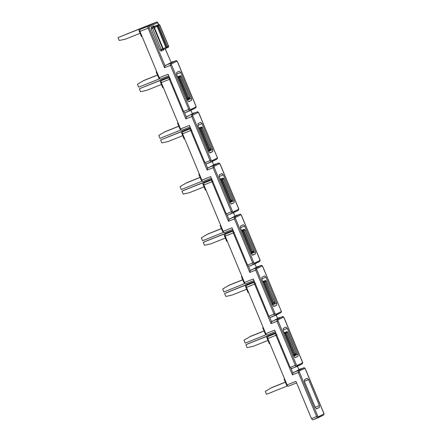 <?xml version="1.0" encoding="UTF-8"?>
<svg xmlns="http://www.w3.org/2000/svg" width="442" height="442" viewBox="0 0 442 442"><rect width="100%" height="100%" fill="white"/><g stroke="black" fill="none" stroke-linecap="round" stroke-linejoin="round"><path stroke-width="0.66" d="M269.874 343.528L269.349 343.738L267.056 338.229A1.757 0.74 68.2 0 1 267.045 336.285L246.945 344.196L268.642 335.495A1.757 0.74 -111.8 0 1 268.664 335.484A1.757 0.74 -111.8 0 1 268.686 335.478M266.515 394.292L287.532 385.888L266.515 394.292L265.299 391.38L266.515 394.292M285.328 382.131L271.874 387.512L265.299 391.38L271.874 387.512L285.328 382.131M316.632 408.806L315.301 407.513L304.505 381.579L304.521 379.623L307.218 378.286L308.582 379.567L319.378 405.496L319.362 407.458L316.605 408.817M285.366 382.219L270.808 388.043L285.366 382.219M287.659 385.86L287.681 385.855A1.757 0.74 -111.8 0 1 287.659 385.86A1.757 0.74 -111.8 0 1 286.339 384.562L284.046 379.054L284.554 378.805M317.936 417.839L312.787 419.9L311.472 418.596L295.958 381.341L287.09 384.888A1.757 0.74 -111.8 0 0 288.405 386.192A1.757 0.74 -111.8 0 0 288.427 386.181L296.61 382.905L288.405 386.192M277.007 334.848L267.802 338.561L287.09 384.888M267.802 338.561L267.797 336.611L274.438 333.329L267.045 336.285M284.576 378.844L284.046 379.054M296.626 366.65L291.079 368.65L292.875 372.971L298.477 369.943M291.499 368.7L290.162 367.407L274.653 330.152L265.78 333.699A1.757 0.74 -111.8 0 0 267.101 335.003A1.757 0.74 -111.8 0 0 267.123 334.992L275.305 331.715L267.101 335.003M292.875 372.971L292.389 374.833L298.3 372.468L316.643 416.53L311.472 418.596M284.245 332.903L284.676 332.716A0.878 0.436 -111.6 0 1 284.687 332.71A0.878 0.436 -111.6 0 1 284.714 332.704M284.178 332.754L286.477 331.826A0.878 0.298 68 0 0 286.549 332.776L295.317 353.832L296.322 353.401L295.919 354.506A0.878 0.878 0 0 0 295.969 354.484L295.919 354.506A0.878 0.298 -112 0 1 295.908 354.506A0.878 0.298 -112 0 1 295.317 353.832L294.543 354.141M296.002 354.467A0.878 0.796 -116.3 0 0 296.383 353.368L287.554 332.34L286.538 331.798L284.648 332.517A0.878 0.619 -110.9 0 1 284.687 332.5M253.41 346.246L267.968 340.423L253.41 346.246L247.095 347.639L253.41 346.246M245.879 344.727L247.095 347.639L245.879 344.727L268.371 335.627L245.879 344.727M285.405 333.34L285.819 333.191A0.878 0.878 0 0 0 284.687 332.71A0.878 0.796 63.7 0 1 285.747 333.235L285.687 333.262A0.878 0.796 63.7 0 0 284.615 332.749L293.654 354.672L293.355 354.793M284.587 333.738L285.687 333.262L294.455 354.324L293.654 354.672L294.052 355.429A0.878 0.796 -116.3 0 0 294.455 354.324L285.747 333.235L294.516 354.291L294.168 355.374A0.878 0.878 0 0 0 294.587 354.252L294.505 354.269M295.969 354.484L296.029 354.451A0.878 0.878 0 0 0 296.449 353.329L287.687 332.268A0.878 0.878 0 0 0 286.565 331.787A0.878 0.619 -110.9 0 0 286.538 331.798A0.878 0.796 63.7 0 1 287.615 332.312L296.372 353.346M284.642 332.517L284.167 332.716L284.642 332.522A0.878 0.878 0 0 1 284.665 332.511L286.565 331.787A0.878 0.619 -110.9 0 1 286.631 331.765M142.026 36.393L141.501 36.609L139.208 31.1A1.757 0.74 68.2 0 1 139.197 29.15L118.031 37.592L140.794 28.36A1.757 0.74 -111.8 0 1 140.816 28.354A1.757 0.74 -111.8 0 1 140.838 28.343M138.666 87.157L159.689 78.753L138.666 87.157L137.451 84.245L138.666 87.157M157.485 74.996L144.026 80.383L137.451 84.245L144.026 80.383L157.485 74.996M188.789 101.671L187.452 100.378L176.656 74.449L176.673 72.488L179.375 71.151L180.734 72.433L191.53 98.362L191.513 100.323L188.756 101.682M157.518 75.085L142.959 80.908L157.518 75.085M159.811 78.731L159.833 78.72A1.757 0.74 -111.8 0 1 159.811 78.731A1.757 0.74 -111.8 0 1 158.496 77.427L156.203 71.919L156.711 71.67M190.088 110.704L184.96 112.754A1.757 0.74 -111.8 0 1 184.938 112.765A1.757 0.74 -111.8 0 1 184.541 112.704L183.623 111.467L168.115 74.206L159.242 77.753A1.757 0.74 -111.8 0 0 160.556 79.057A1.757 0.74 -111.8 0 0 160.579 79.046L168.767 75.775L160.556 79.057M154.241 26.409L153.291 25.868L152.943 26.039L154.02 26.553L158.628 24.691L158.059 23.316A0.878 0.37 68.2 0 0 157.391 22.669L149.153 26.741A0.878 0.37 68.2 0 0 149.158 27.713L139.959 31.426L159.242 77.753M139.959 31.426L139.948 29.476L146.589 26.194L139.197 29.15M156.728 71.709L156.203 71.919M149.158 27.713L165.032 65.836L170.629 62.808M152.418 27.305L151.142 26.929L151.131 28.89L159.893 49.946L161.258 51.228L161.65 50.128M161.258 51.228L161.855 50.045M162.22 49.907L163.059 50.338L163.463 49.233M152.943 26.039L152.717 27.211M163.059 50.338L163.689 49.333M165.032 65.836L164.54 67.698L170.457 65.333L188.795 109.395L183.623 111.467M159.893 49.946L161.148 49.416L161.662 50.123L163.523 49.399M151.142 26.929L152.219 27.443L161.148 49.416L163.17 48.626L163.562 49.382A0.878 0.564 -111.2 0 1 163.546 49.394A0.878 0.564 -111.2 0 1 162.717 48.808L153.949 27.752L154.402 27.57L163.17 48.626L166.606 47.189A0.878 0.796 -116.3 0 1 166.203 48.294L156.766 25.614A0.878 0.796 63.7 0 1 157.844 26.128L157.905 26.1A0.878 0.796 63.7 0 0 156.827 25.586A0.878 0.436 -111.6 0 1 156.838 25.575A0.878 0.436 -111.6 0 1 156.866 25.57M151.49 26.758A0.878 0.796 -116.3 0 0 152.567 27.271L154.125 26.708A0.878 0.564 68.8 0 0 153.949 27.752L151.131 28.89M161.601 51.057L162.004 49.952M153.291 25.868A0.878 0.796 -116.3 0 0 154.368 26.382L153.866 26.758M154.098 26.432L156.799 25.382A0.878 0.619 -110.9 0 1 156.844 25.365M163.407 50.167L163.805 49.062M168.153 47.333A0.878 0.796 -116.3 0 0 168.535 46.233L159.706 25.205L158.628 24.691A0.878 0.298 68 0 0 158.7 25.642L167.468 46.697L168.474 46.266L168.07 47.371A0.878 0.878 0 0 0 168.12 47.349L168.07 47.371A0.878 0.298 -112 0 1 168.059 47.377A0.878 0.298 -112 0 1 167.468 46.697L166.695 47.012M125.567 39.111L140.12 33.294L125.567 39.111L119.246 40.504L125.567 39.111M118.031 37.592L119.246 40.504L118.031 37.592L140.528 28.492L118.031 37.592M152.573 27.266L156.838 25.575L154.125 26.708L154.402 27.57L157.844 26.128L166.606 47.189L157.971 26.056A0.878 0.878 0 0 0 156.838 25.575L152.275 27.327M157.971 26.056L166.739 47.117L166.319 48.239A0.878 0.878 0 0 0 166.739 47.117L166.662 47.139M158.628 24.691L158.689 24.664A0.878 0.796 63.7 0 1 159.766 25.177L168.524 46.217M159.595 25.216L159.838 25.133A0.878 0.878 0 0 0 158.717 24.653L156.816 25.376A0.878 0.878 0 0 0 156.799 25.382L158.689 24.664A0.878 0.619 -110.9 0 1 158.783 24.63M163.336 87.582L162.811 87.792L160.518 82.289A1.757 0.74 68.2 0 1 160.507 80.339L139.34 88.781L162.098 79.549A1.757 0.74 -111.8 0 1 162.12 79.543A1.757 0.74 -111.8 0 1 162.148 79.532M159.976 138.346L180.993 129.942L159.976 138.346L158.761 135.434L159.976 138.346M178.789 126.185L165.33 131.572L158.761 135.434L165.33 131.572L178.789 126.185M210.094 152.86L208.762 151.567L197.966 125.639L197.977 123.677L200.679 122.34L202.044 123.622L212.834 149.551L212.823 151.512L210.066 152.871M178.828 126.274L164.269 132.097L178.828 126.274M181.115 129.92L181.143 129.909A1.757 0.74 -111.8 0 1 181.115 129.92A1.757 0.74 -111.8 0 1 179.8 128.616L177.507 123.108L178.016 122.859M211.398 161.894L206.27 163.943A1.757 0.74 -111.8 0 1 206.248 163.954A1.757 0.74 -111.8 0 1 205.845 163.894L204.928 162.656L189.419 125.395L180.551 128.942A1.757 0.74 -111.8 0 0 181.866 130.246A1.757 0.74 -111.8 0 0 181.889 130.235L190.071 126.965L181.866 130.246M170.468 78.903L161.264 82.615L180.551 128.942M161.264 82.615L161.253 80.665L167.899 77.383L160.507 80.339M178.032 122.898L177.507 123.108M184.541 112.704L186.336 117.025L191.938 113.997M186.336 117.025L185.85 118.887L191.762 116.522L210.105 160.584L204.928 162.656M177.701 76.958L178.132 76.775A0.878 0.436 -111.6 0 1 178.148 76.764A0.878 0.436 -111.6 0 1 178.17 76.759M177.64 76.809L179.938 75.88A0.878 0.298 68 0 0 180.01 76.831L188.773 97.886L189.778 97.455L189.38 98.56A0.878 0.878 0 0 0 189.43 98.538L189.38 98.56A0.878 0.298 -112 0 1 189.369 98.566A0.878 0.298 -112 0 1 188.773 97.886L188.005 98.201M189.463 98.522A0.878 0.796 -116.3 0 0 189.839 97.422L181.016 76.394L179.999 75.853L178.109 76.571A0.878 0.619 -110.9 0 1 178.148 76.554M146.871 90.301L161.429 84.477L146.871 90.301L140.556 91.693L146.871 90.301M139.34 88.781L140.556 91.693L139.34 88.781L161.833 79.682L139.34 88.781M187.596 99.444L187.563 99.461A0.878 0.796 -116.3 0 0 187.916 98.378L187.115 98.726L187.513 99.483A0.878 0.796 -116.3 0 0 187.563 99.461L188.049 98.306L179.281 77.245A0.878 0.878 0 0 0 178.148 76.764L178.132 76.775A0.878 0.796 63.7 0 1 179.209 77.289L179.148 77.317A0.878 0.796 63.7 0 0 178.071 76.803L187.115 98.726L186.817 98.848M180.9 76.405L181.148 76.322A0.878 0.878 0 0 0 180.021 75.842A0.878 0.619 -110.9 0 0 179.999 75.853A0.878 0.796 63.7 0 1 181.076 76.367L189.833 97.406M178.104 76.571L178.098 76.576A0.878 0.878 0 0 1 178.126 76.565L180.021 75.842A0.878 0.619 -110.9 0 1 180.093 75.82M184.64 138.771L184.115 138.981L181.822 133.478A1.757 0.74 68.2 0 1 181.811 131.528L160.65 139.97L183.408 130.738A1.757 0.74 -111.8 0 1 183.43 130.733A1.757 0.74 -111.8 0 1 183.452 130.721M181.281 189.535L202.303 181.132L181.281 189.535L180.071 186.623L181.281 189.535M200.099 177.375L186.64 182.761L180.071 186.623L186.64 182.761L200.099 177.375M231.404 204.049L230.067 202.756L219.276 176.828L219.287 174.866L221.989 173.529L223.348 174.811L234.144 200.74L234.133 202.701L231.37 204.06M200.132 177.463L185.579 183.286L200.132 177.463M202.425 181.109L202.447 181.098A1.757 0.74 -111.8 0 1 202.425 181.109A1.757 0.74 -111.8 0 1 201.11 179.806L198.817 174.297L199.325 174.049M232.707 213.083L227.575 215.132A1.757 0.74 -111.8 0 1 227.553 215.143A1.757 0.74 -111.8 0 1 227.155 215.083L226.238 213.845L210.729 176.585L201.856 180.132A1.757 0.74 -111.8 0 0 203.176 181.435A1.757 0.74 -111.8 0 0 203.198 181.424L211.381 178.154L203.176 181.435M191.778 130.092L182.574 133.804L201.856 180.132M182.574 133.804L182.563 131.854L189.204 128.572L181.811 131.528M199.342 174.087L198.817 174.297M205.845 163.894L207.646 168.214L213.248 165.186M207.646 168.214L207.16 170.076L213.072 167.711L231.415 211.773L226.238 213.845M199.01 128.147L199.441 127.965A0.878 0.436 -111.6 0 1 199.458 127.953A0.878 0.436 -111.6 0 1 199.48 127.948M210.679 149.755L209.276 150.319L210.668 149.755A0.878 0.878 0 0 0 210.74 149.727L210.685 149.75A0.878 0.298 -112 0 1 210.679 149.755A0.878 0.298 -112 0 1 210.083 149.076L209.309 149.39M198.95 127.998L201.248 127.069A0.878 0.298 68 0 0 201.314 128.02L210.083 149.076L211.088 148.645L202.381 127.556L211.149 148.611L210.685 149.75M200.541 128.335L202.32 127.583L201.309 127.042L199.414 127.76A0.878 0.619 -110.9 0 1 199.458 127.744M168.181 141.49L182.739 135.666L168.181 141.49L161.86 142.882L168.181 141.49M160.65 139.97L161.86 142.882L160.65 139.97L183.143 130.871L160.65 139.97M208.9 150.634L208.873 150.65A0.878 0.796 -116.3 0 0 209.221 149.567L208.425 149.915L208.817 150.672A0.878 0.796 -116.3 0 0 208.873 150.65L209.353 149.495L200.591 128.434A0.878 0.878 0 0 0 199.458 127.953A0.878 0.796 63.7 0 1 200.519 128.478L200.458 128.506A0.878 0.796 63.7 0 0 199.381 127.992L208.425 149.915L208.127 150.037M199.43 127.755A0.878 0.878 0 0 0 199.414 127.76L199.408 127.766A0.878 0.619 -110.9 0 1 199.43 127.755L201.331 127.031A0.878 0.619 -110.9 0 0 201.309 127.042A0.878 0.796 63.7 0 1 202.381 127.556L202.453 127.511A0.878 0.878 0 0 0 201.331 127.031A0.878 0.619 -110.9 0 1 201.397 127.009M210.768 149.711A0.878 0.796 -116.3 0 0 211.149 148.611L211.143 148.595M205.95 189.961L205.425 190.171L203.132 184.668A1.757 0.74 68.2 0 1 203.121 182.717L183.021 190.629L204.718 181.927A1.757 0.74 -111.8 0 1 204.74 181.916A1.757 0.74 -111.8 0 1 204.762 181.911M202.591 240.724L223.608 232.321L202.591 240.724L201.375 237.813L202.591 240.724M221.403 228.564L207.95 233.951L201.375 237.813L207.95 233.951L221.403 228.564M252.713 255.238L251.376 253.946L240.581 228.011L240.597 226.055L243.293 224.718L244.658 226L255.454 251.929L255.437 253.89L252.68 255.249M221.442 228.652L206.884 234.475L221.442 228.652M223.735 232.299L223.757 232.288A1.757 0.74 -111.8 0 1 223.735 232.299A1.757 0.74 -111.8 0 1 222.414 230.995L220.122 225.486L220.635 225.238M254.012 264.272L248.885 266.322A1.757 0.74 -111.8 0 1 248.863 266.333A1.757 0.74 -111.8 0 1 248.459 266.272L247.548 265.034L232.039 227.774L223.166 231.321A1.757 0.74 -111.8 0 0 224.481 232.625A1.757 0.74 -111.8 0 0 224.503 232.614L232.691 229.337L224.481 232.625M213.083 181.281L203.884 184.994L223.166 231.321M203.884 184.994L203.873 183.043L210.514 179.761L203.121 182.717M220.652 225.276L220.122 225.486M227.155 215.083L228.95 219.403L234.553 216.376M228.95 219.403L228.464 221.265L234.382 218.9L252.719 262.962L247.548 265.034M220.32 179.336L220.751 179.154A0.878 0.436 -111.6 0 1 220.762 179.143A0.878 0.436 -111.6 0 1 220.79 179.137M220.26 179.187L222.553 178.259A0.878 0.298 68 0 0 222.624 179.209L231.393 200.265L232.398 199.834L231.995 200.939A0.878 0.878 0 0 0 232.044 200.917L231.995 200.939A0.878 0.298 -112 0 1 231.984 200.944A0.878 0.298 -112 0 1 231.393 200.265L230.619 200.58M232.078 200.9A0.878 0.796 -116.3 0 0 232.459 199.801L223.63 178.772L222.613 178.231L220.724 178.949A0.878 0.619 -110.9 0 1 220.768 178.933M189.491 192.679L204.044 186.855L189.491 192.679L183.17 194.071L189.491 192.679M181.955 191.159L183.17 194.071L181.955 191.159L204.453 182.06L181.955 191.159M230.586 200.701L230.663 200.685A0.878 0.878 0 0 1 230.243 201.806L230.663 200.685L221.895 179.623A0.878 0.878 0 0 0 220.762 179.143A0.878 0.796 63.7 0 1 221.829 179.667L221.762 179.695A0.878 0.796 63.7 0 0 220.691 179.181L229.735 201.104L229.431 201.226M220.668 180.17L221.762 179.695L230.531 200.756L229.735 201.104L230.127 201.861A0.878 0.796 -116.3 0 0 230.531 200.756L221.895 179.623M223.519 178.783L223.762 178.701A0.878 0.878 0 0 0 222.641 178.22A0.878 0.619 -110.9 0 0 222.613 178.231A0.878 0.796 63.7 0 1 223.691 178.745L232.448 199.784M220.718 178.949L220.243 179.148L220.718 178.955A0.878 0.878 0 0 1 220.74 178.944L222.641 178.22A0.878 0.619 -110.9 0 1 222.707 178.198M227.26 241.15L226.735 241.36L224.442 235.857A1.757 0.74 68.2 0 1 224.431 233.906L204.326 241.818L226.022 233.116A1.757 0.74 -111.8 0 1 226.044 233.105A1.757 0.74 -111.8 0 1 226.072 233.1M223.901 291.913L244.918 283.51L223.901 291.913L222.685 289.002L223.901 291.913M242.713 279.753L229.254 285.134L222.685 289.002L229.254 285.134L242.713 279.753M274.018 306.428L272.686 305.135L261.891 279.2L261.902 277.245L264.603 275.907L265.968 277.189L276.758 303.118L276.747 305.079L273.99 306.439M242.752 279.841L228.194 285.665L242.752 279.841M245.039 283.488L245.061 283.477A1.757 0.74 -111.8 0 1 245.039 283.488A1.757 0.74 -111.8 0 1 243.724 282.184L241.431 276.675L241.94 276.427M275.322 315.461L270.195 317.511A1.757 0.74 -111.8 0 1 270.167 317.522A1.757 0.74 -111.8 0 1 269.769 317.461L268.852 316.218L253.343 278.963L244.476 282.51A1.757 0.74 -111.8 0 0 245.791 283.814A1.757 0.74 -111.8 0 0 245.813 283.803L253.995 280.526L245.791 283.814M234.393 232.47L225.188 236.183L244.476 282.51M225.188 236.183L225.177 234.232L231.823 230.951L224.431 233.906M241.956 276.465L241.431 276.675M248.459 266.272L250.26 270.592L255.863 267.565M250.26 270.592L249.774 272.454L255.686 270.09L274.029 314.151L268.852 316.218M241.625 230.525L242.056 230.337A0.878 0.436 -111.6 0 1 242.072 230.332A0.878 0.436 -111.6 0 1 242.094 230.326M241.564 230.376L243.862 229.448A0.878 0.298 68 0 0 243.934 230.398L252.697 251.454L253.702 251.023L253.305 252.128A0.878 0.878 0 0 0 253.354 252.106L253.305 252.128A0.878 0.298 -112 0 1 253.294 252.133A0.878 0.298 -112 0 1 252.697 251.454L251.929 251.763M253.382 252.089A0.878 0.796 -116.3 0 0 253.763 250.99L244.94 229.962L243.923 229.42L242.034 230.138A0.878 0.619 -110.9 0 1 242.072 230.122M210.795 243.868L225.354 238.045L210.795 243.868L204.48 245.26L210.795 243.868M203.265 242.349L204.48 245.26L203.265 242.349L225.757 233.249L203.265 242.349M241.625 230.514L242.056 230.337A0.878 0.796 63.7 0 1 243.133 230.857L243.072 230.884A0.878 0.796 63.7 0 0 241.995 230.37L251.039 252.294L250.741 252.415M251.52 253.012L251.548 252.995A0.878 0.878 0 0 0 251.973 251.874L251.89 251.89M251.548 252.995L251.487 253.028A0.878 0.796 -116.3 0 0 251.841 251.946L251.039 252.294L251.437 253.051A0.878 0.796 -116.3 0 0 251.487 253.028L251.901 251.912L243.205 230.812A0.878 0.878 0 0 0 242.072 230.332L241.619 230.514M244.824 229.973L245.072 229.89A0.878 0.878 0 0 0 243.945 229.409A0.878 0.619 -110.9 0 0 243.923 229.42A0.878 0.796 63.7 0 1 245.001 229.934L253.758 250.973M242.028 230.138L242.023 230.144A0.878 0.878 0 0 1 242.05 230.133L243.945 229.409A0.878 0.619 -110.9 0 1 244.017 229.387M248.564 292.339L248.039 292.549L245.746 287.046A1.757 0.74 68.2 0 1 245.735 285.096L225.635 293.007L247.332 284.305A1.757 0.74 -111.8 0 1 247.354 284.294A1.757 0.74 -111.8 0 1 247.376 284.289M245.205 343.103L266.228 334.699L245.205 343.103L243.995 340.191L245.205 343.103M264.023 330.942L250.564 336.323L243.995 340.191L250.564 336.323L264.023 330.942M295.328 357.617L293.991 356.324L283.2 330.389L283.212 328.434L285.913 327.097L287.272 328.378L298.068 354.307L298.057 356.269L295.295 357.628M264.056 331.03L249.503 336.854L264.056 331.03M266.349 334.671L266.371 334.666A1.757 0.74 -111.8 0 1 266.349 334.671A1.757 0.74 -111.8 0 1 265.034 333.373L262.741 327.865L263.25 327.616M255.697 283.659L246.498 287.372L265.78 333.699M246.498 287.372L246.487 285.421L253.128 282.14L245.735 285.096M263.266 327.655L262.741 327.865M269.769 317.461L271.57 321.782L277.167 318.754M271.57 321.782L271.079 323.643L276.996 321.279L295.333 365.341L290.162 367.407M262.935 281.714L263.366 281.526A0.878 0.436 -111.6 0 1 263.377 281.521A0.878 0.436 -111.6 0 1 263.404 281.515M274.604 303.317L274.592 303.322A0.878 0.878 0 0 0 274.664 303.295L274.609 303.317A0.878 0.298 -112 0 1 274.604 303.317A0.878 0.298 -112 0 1 274.007 302.643L273.233 302.952M262.874 281.565L265.172 280.637A0.878 0.298 68 0 0 265.239 281.587L274.007 302.643L275.012 302.212L266.305 281.123L275.073 302.179L274.609 303.317M264.46 281.897L266.244 281.151L265.233 280.609L263.338 281.327A0.878 0.619 -110.9 0 1 263.382 281.311M232.105 295.057L246.658 289.234L232.105 295.057L225.785 296.449L232.105 295.057M224.575 293.538L225.785 296.449L224.575 293.538L247.067 284.438L224.575 293.538M264.101 282.151L264.515 282.002A0.878 0.878 0 0 0 263.377 281.521A0.878 0.796 63.7 0 1 264.443 282.046L264.382 282.073A0.878 0.796 63.7 0 0 263.305 281.56L272.349 303.483L272.045 303.604M272.825 304.201L272.858 304.184A0.878 0.878 0 0 0 273.278 303.063L273.2 303.079M272.858 304.184L273.206 303.101L264.443 282.046L273.145 303.135A0.878 0.796 -116.3 0 1 272.747 304.24L272.349 303.483L273.145 303.135L264.382 282.073L263.283 282.548M263.355 281.322A0.878 0.878 0 0 0 263.338 281.327L263.333 281.333A0.878 0.619 -110.9 0 1 263.355 281.322L265.255 280.598A0.878 0.619 -110.9 0 0 265.233 280.609A0.878 0.796 63.7 0 1 266.305 281.123L266.377 281.079A0.878 0.878 0 0 0 265.255 280.598A0.878 0.619 -110.9 0 1 265.322 280.576M274.692 303.278A0.878 0.796 -116.3 0 0 275.073 302.179L275.062 302.157M308.582 379.567L304.394 381.28M318.384 416.712L323.699 414.088A0.878 0.37 68.2 0 0 323.693 413.115L305.35 369.053A0.878 0.37 68.2 0 0 304.682 368.407L299.367 371.031A0.878 0.37 68.2 0 0 299.372 372.009L317.715 416.071A0.878 0.37 68.2 0 0 318.384 416.712A0.878 0.796 63.7 0 1 317.98 417.823A1.757 0.74 -111.8 0 1 317.958 417.828A1.757 0.74 -111.8 0 1 316.643 416.53L317.715 416.071M286.339 384.562L286.869 384.352M299.057 369.711L297.317 366.319M304.682 368.407L303.604 367.893L298.433 369.96M299.367 371.031A0.878 0.796 -116.3 0 0 298.295 370.518L303.604 367.893A1.757 0.74 -111.8 0 1 303.626 367.882A1.757 0.74 -111.8 0 1 303.687 367.866M318.085 417.773L323.295 415.193A0.878 0.796 63.7 0 0 323.351 415.171C324.063 414.414 324.201 413.718 323.765 413.071L305.422 369.009C304.72 367.866 304.118 367.484 303.626 367.882L298.455 369.954M275.979 333.334L275.924 333.356A1.757 0.74 -111.8 0 0 275.935 335.307L292.389 374.833M316.223 408.745L319.362 407.458M315.179 407.22L319.378 405.496M323.699 414.088A0.878 0.796 63.7 0 1 323.351 415.171L312.787 419.9M299.372 372.009L298.3 372.468L298.295 370.518L293.118 372.589M275.979 333.34A0.878 0.796 -116.3 0 0 275.924 333.356L267.797 336.611M268.642 335.495L275.703 332.671L268.664 335.484M267.056 338.229L267.62 338.008M300.698 368.788A1.757 0.74 68.2 0 0 300.637 368.805L300.615 368.81A0.878 0.796 63.7 0 1 301.234 368.838M301.372 368.783L300.637 368.805A1.757 0.74 68.2 0 0 300.615 368.81L299.129 369.551M299.433 369.562A0.878 0.796 -116.3 0 0 299.151 369.562M295.902 354.512L294.505 355.075L295.908 354.506M285.77 333.086L287.687 332.268M180.734 72.433L176.546 74.151M190.535 109.583L195.85 106.953A0.878 0.37 68.2 0 0 195.845 105.981L177.507 61.919A0.878 0.37 68.2 0 0 176.833 61.272L171.524 63.902A0.878 0.37 68.2 0 0 171.529 64.875L189.867 108.936A0.878 0.37 68.2 0 0 190.535 109.583A0.878 0.796 63.7 0 1 190.137 110.688A1.757 0.74 -111.8 0 1 190.11 110.699A1.757 0.74 -111.8 0 1 188.795 109.395L189.867 108.936M158.496 77.427L159.021 77.217M171.209 62.576L165.12 48.742M176.833 61.272L175.761 60.758L170.584 62.83M171.524 63.902A0.878 0.796 -116.3 0 0 170.446 63.383L175.761 60.758A1.757 0.74 -111.8 0 1 175.783 60.747A1.757 0.74 -111.8 0 1 175.839 60.731M190.237 110.638L195.447 108.058A0.878 0.796 63.7 0 0 195.502 108.036C196.215 107.279 196.353 106.583 195.917 105.936L177.573 61.874C176.872 60.731 176.275 60.355 175.783 60.747L170.606 62.819M140.794 28.36L156.313 22.155L148.081 26.227A1.757 0.74 -111.8 0 0 148.087 28.172L164.54 67.698M188.38 101.61L191.513 100.323M187.331 100.085L191.53 98.362M195.85 106.953A0.878 0.796 63.7 0 1 195.502 108.036L184.938 112.765M171.529 64.875L170.457 65.333L170.446 63.383L165.269 65.455M149.153 26.741A0.878 0.796 -116.3 0 0 148.081 26.227L139.948 29.476M139.208 31.1L139.771 30.874M172.85 61.653A1.757 0.74 68.2 0 0 172.789 61.67L172.767 61.681A0.878 0.796 63.7 0 1 173.386 61.709M173.524 61.653L172.789 61.67A1.757 0.74 68.2 0 0 172.767 61.681L171.281 62.416M171.584 62.427A0.878 0.796 -116.3 0 0 171.303 62.427M158.059 23.316L157.656 23.443M156.396 22.128A1.757 0.74 68.2 0 0 156.335 22.144A1.757 0.74 68.2 0 0 156.313 22.155A0.878 0.796 63.7 0 1 157.391 22.669M163.562 49.388L166.203 48.294L163.562 49.382A0.878 0.878 0 0 1 163.546 49.394L161.65 50.123M168.054 47.377L166.656 47.94L168.059 47.377M157.921 25.956L159.838 25.133L168.606 46.195A0.878 0.878 0 0 1 168.181 47.316L168.12 47.349M202.044 123.622L197.856 125.34M211.845 160.772L217.16 158.142A0.878 0.37 68.2 0 0 217.155 157.17L198.812 113.108A0.878 0.37 68.2 0 0 198.143 112.461L192.828 115.091A0.878 0.37 68.2 0 0 192.834 116.064L211.177 160.126A0.878 0.37 68.2 0 0 211.845 160.772A0.878 0.796 63.7 0 1 211.442 161.877A1.757 0.74 -111.8 0 1 211.42 161.888A1.757 0.74 -111.8 0 1 210.105 160.584L211.177 160.126M179.8 128.616L180.325 128.407M192.519 113.765L190.778 110.373M198.143 112.461L197.066 111.948A1.757 0.74 -111.8 0 1 197.088 111.936L191.894 114.019M217.155 157.17L198.883 113.064C198.176 111.92 197.58 111.544 197.088 111.936A1.757 0.74 -111.8 0 1 197.149 111.92M217.16 158.142A0.878 0.796 63.7 0 1 216.807 159.225C217.519 158.468 217.663 157.772 217.226 157.125L217.144 157.148M211.547 161.827L216.757 159.247A0.878 0.796 63.7 0 0 216.807 159.225L206.248 163.954M169.435 77.389L169.385 77.416A1.757 0.74 -111.8 0 0 169.397 79.361L185.85 118.887M209.685 152.799L212.823 151.512M208.641 151.275L212.834 149.551M191.916 114.008L197.088 111.936L186.579 116.644M192.828 115.091A0.878 0.796 -116.3 0 0 191.751 114.572L191.762 116.522L192.834 116.064M169.441 77.394A0.878 0.796 -116.3 0 0 169.385 77.416L161.253 80.665M162.098 79.549L169.164 76.726M160.518 82.289L161.081 82.063M194.16 112.843A1.757 0.74 68.2 0 0 194.099 112.859L194.077 112.87A0.878 0.796 63.7 0 1 194.695 112.892M194.834 112.843L194.099 112.859A1.757 0.74 68.2 0 0 194.077 112.87L192.59 113.605M192.894 113.616A0.878 0.796 -116.3 0 0 192.613 113.616M189.358 98.566L187.966 99.13L189.369 98.566M179.231 77.146L181.148 76.322L189.911 97.384A0.878 0.878 0 0 1 189.491 98.505L189.43 98.538M178.049 77.792L179.148 77.317L187.916 98.378L179.281 77.245M187.623 99.428A0.878 0.878 0 0 0 188.049 98.306L187.966 98.323M223.348 174.811L219.166 176.529M233.155 211.961L238.465 209.331A0.878 0.37 68.2 0 0 238.459 208.359L220.122 164.297A0.878 0.37 68.2 0 0 219.453 163.65L214.138 166.275A0.878 0.37 68.2 0 0 214.143 167.253L232.481 211.315A0.878 0.37 68.2 0 0 233.155 211.961A0.878 0.796 63.7 0 1 232.752 213.066A1.757 0.74 -111.8 0 1 232.73 213.077A1.757 0.74 -111.8 0 1 231.415 211.773L232.481 211.315M201.11 179.806L201.635 179.596M213.823 164.954L212.083 161.562M219.453 163.65L218.376 163.137L213.199 165.209L218.398 163.126A1.757 0.74 -111.8 0 1 218.458 163.109M214.138 166.275A0.878 0.796 -116.3 0 0 213.061 165.761L218.376 163.137A1.757 0.74 -111.8 0 1 218.398 163.126C218.889 162.733 219.486 163.109 220.193 164.253L238.531 208.315C238.967 208.961 238.829 209.657 238.116 210.414A0.878 0.796 63.7 0 1 238.067 210.436L232.851 213.016M190.745 128.578L190.695 128.605A1.757 0.74 -111.8 0 0 190.706 130.55L207.16 170.076M230.995 203.989L234.133 202.701M229.945 202.464L234.144 200.74M238.465 209.331A0.878 0.796 63.7 0 1 238.116 210.414L227.553 215.143M214.143 167.253L213.072 167.711L213.061 165.761L207.889 167.833M190.751 128.583A0.878 0.796 -116.3 0 0 190.695 128.605L182.563 131.854M183.408 130.738L190.469 127.915L183.43 130.733M181.822 133.478L182.386 133.252M215.464 164.032A1.757 0.74 68.2 0 0 215.409 164.048L215.387 164.059A0.878 0.796 63.7 0 1 216.005 164.081M216.138 164.032L215.409 164.048A1.757 0.74 68.2 0 0 215.387 164.059L213.895 164.794M214.199 164.805A0.878 0.796 -116.3 0 0 213.917 164.805M208.817 150.672L208.453 150.821L208.817 150.672A0.878 0.878 0 0 0 208.873 150.65M199.359 128.981L200.458 128.506L209.221 149.567L200.591 128.434M208.933 150.617A0.878 0.878 0 0 0 209.353 149.495L209.276 149.512M202.209 127.594L211.221 148.573A0.878 0.878 0 0 1 210.801 149.694L210.74 149.727M244.658 226L240.47 227.718M254.459 263.15L259.774 260.52A0.878 0.37 68.2 0 0 259.769 259.548L241.426 215.486A0.878 0.37 68.2 0 0 240.757 214.84L235.448 217.464A0.878 0.37 68.2 0 0 235.448 218.442L253.791 262.504A0.878 0.37 68.2 0 0 254.459 263.15A0.878 0.796 63.7 0 1 254.056 264.255A1.757 0.74 -111.8 0 1 254.034 264.261A1.757 0.74 -111.8 0 1 252.719 262.962L253.791 262.504M222.414 230.995L222.945 230.785M235.133 216.144L233.393 212.751M240.757 214.84L239.686 214.326L234.509 216.398M235.448 217.464A0.878 0.796 -116.3 0 0 234.37 216.95L239.686 214.326A1.757 0.74 -111.8 0 1 239.708 214.315A1.757 0.74 -111.8 0 1 239.763 214.298M254.161 264.205L259.371 261.625A0.878 0.796 63.7 0 0 259.426 261.603C260.139 260.846 260.277 260.15 259.841 259.504L241.498 215.442C240.796 214.298 240.194 213.922 239.708 214.315L234.531 216.387M212.055 179.767L212 179.795A1.757 0.74 -111.8 0 0 212.011 181.739L228.464 221.265M252.299 255.178L255.437 253.89M251.255 253.653L255.454 251.929M259.774 260.52A0.878 0.796 63.7 0 1 259.426 261.603L248.863 266.333M235.448 218.442L234.382 218.9L234.37 216.95L229.194 219.022M212.055 179.772A0.878 0.796 -116.3 0 0 212 179.795L203.873 183.043M204.718 181.927L211.779 179.104L204.74 181.916M203.132 184.668L203.696 184.441M236.774 215.221A1.757 0.74 68.2 0 0 236.713 215.237L236.691 215.248A0.878 0.796 63.7 0 1 237.31 215.271M237.448 215.215L236.713 215.237A1.757 0.74 68.2 0 0 236.691 215.248L235.205 215.983M235.509 215.994A0.878 0.796 -116.3 0 0 235.227 215.994M230.127 201.861L229.757 202.011L230.127 201.861A0.878 0.878 0 0 0 230.183 201.839L230.243 201.806M231.978 200.944L230.58 201.508L231.984 200.944M221.845 179.518L223.762 178.701L232.531 199.762A0.878 0.878 0 0 1 232.105 200.883L232.044 200.917M265.968 277.189L261.78 278.908M275.769 314.339L281.084 311.709A0.878 0.37 68.2 0 0 281.079 310.737L262.736 266.675A0.878 0.37 68.2 0 0 262.067 266.029L256.752 268.653A0.878 0.37 68.2 0 0 256.758 269.631L275.101 313.693A0.878 0.37 68.2 0 0 275.769 314.339A0.878 0.796 63.7 0 1 275.366 315.444A1.757 0.74 -111.8 0 1 275.344 315.45A1.757 0.74 -111.8 0 1 274.029 314.151L275.101 313.693M243.724 282.184L244.249 281.974M256.443 267.333L254.697 263.94M262.067 266.029L260.99 265.515A1.757 0.74 -111.8 0 1 261.012 265.504L255.819 267.581M281.079 310.737L262.808 266.631C262.1 265.487 261.504 265.106 261.012 265.504A1.757 0.74 -111.8 0 1 261.073 265.487M281.084 311.709A0.878 0.796 63.7 0 1 280.731 312.792C281.443 312.035 281.582 311.339 281.151 310.693L281.068 310.715M275.465 315.395L280.681 312.814A0.878 0.796 63.7 0 0 280.731 312.792L270.167 317.522M233.359 230.956L233.31 230.978A1.757 0.74 -111.8 0 0 233.321 232.928L249.774 272.454M273.609 306.367L276.747 305.079M272.565 304.842L276.758 303.118M255.841 267.576L261.012 265.504L255.675 268.139L250.503 270.211M256.752 268.653A0.878 0.796 -116.3 0 0 255.675 268.139L255.686 270.09L256.758 269.631M233.365 230.962A0.878 0.796 -116.3 0 0 233.31 230.978L225.177 234.232M226.022 233.116L233.083 230.293L226.044 233.105M224.442 235.857L225.006 235.63M258.084 266.41A1.757 0.74 68.2 0 0 258.023 266.427L258.001 266.432A0.878 0.796 63.7 0 1 258.62 266.46M258.758 266.404L258.023 266.427A1.757 0.74 68.2 0 0 258.001 266.432L256.509 267.172M256.819 267.183A0.878 0.796 -116.3 0 0 256.531 267.183M253.283 252.133L251.89 252.697L253.294 252.133M243.155 230.707L245.072 229.89L253.835 250.951A0.878 0.878 0 0 1 253.415 252.073L253.354 252.106M241.973 231.359L243.072 230.884L251.841 251.946L243.205 230.812L242.791 230.962M287.272 328.378L283.09 330.091M297.074 365.528L302.389 362.899A0.878 0.37 68.2 0 0 302.383 361.926L284.046 317.864A0.878 0.37 68.2 0 0 283.377 317.218L278.062 319.842A0.878 0.37 68.2 0 0 278.068 320.82L296.405 364.882A0.878 0.37 68.2 0 0 297.074 365.528A0.878 0.796 63.7 0 1 296.676 366.633A1.757 0.74 -111.8 0 1 296.654 366.639A1.757 0.74 -111.8 0 1 295.333 365.341L296.405 364.882M265.034 333.373L265.559 333.163M277.747 318.522L276.007 315.129M283.377 317.218L282.3 316.704L277.123 318.77L282.322 316.693A1.757 0.74 -111.8 0 1 282.383 316.676M278.062 319.842A0.878 0.796 -116.3 0 0 276.985 319.328L282.3 316.704A1.757 0.74 -111.8 0 1 282.322 316.693C282.814 316.295 283.41 316.676 284.118 317.82L302.455 361.882C302.892 362.528 302.753 363.225 302.041 363.981A0.878 0.796 63.7 0 1 301.991 364.004L296.775 366.584M254.669 282.145L254.62 282.167A1.757 0.74 -111.8 0 0 254.631 284.118L271.079 323.643M294.919 357.556L298.057 356.269M293.869 356.031L298.068 354.307M302.389 362.899A0.878 0.796 63.7 0 1 302.041 363.981L291.477 368.711M278.068 320.82L276.996 321.279L276.985 319.328L271.808 321.4M254.669 282.151A0.878 0.796 -116.3 0 0 254.62 282.167L246.487 285.421M247.332 284.305L254.393 281.482L247.354 284.294M245.746 287.046L246.31 286.819M279.388 317.599A1.757 0.74 68.2 0 0 279.333 317.616L277.703 318.268L279.305 317.621A0.878 0.796 63.7 0 1 279.93 317.649M280.062 317.594L279.333 317.616A1.757 0.74 68.2 0 0 279.305 317.621L277.819 318.362M278.123 318.373A0.878 0.796 -116.3 0 0 277.841 318.373M272.742 304.24L272.377 304.389L272.742 304.24A0.878 0.878 0 0 0 272.797 304.212M266.134 281.162L275.145 302.14A0.878 0.878 0 0 1 274.725 303.262L274.664 303.295M299.002 369.611L297.389 366.28M171.153 62.477L165.197 48.708M158.706 24.653L158.131 23.271C157.717 22.266 157.12 21.89 156.335 22.144L140.816 28.354M156.799 25.382L154.385 26.376M192.458 113.666L190.85 110.334M162.12 79.543L169.159 76.726M213.768 164.855L212.16 161.523M235.078 216.044L233.464 212.713M256.382 267.233L254.774 263.902M277.692 318.422L276.079 315.091"/></g></svg>

